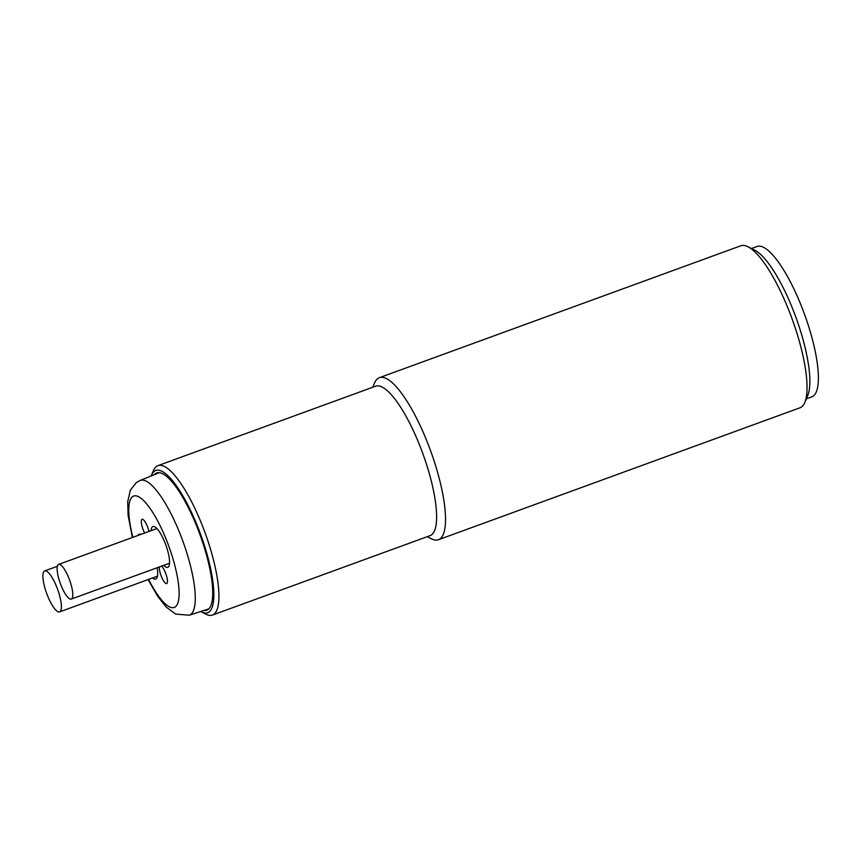 <?xml version="1.0" encoding="UTF-8"?>
<svg xmlns="http://www.w3.org/2000/svg" width="861" height="861" viewBox="0 0 861 861"><rect width="100%" height="100%" fill="white"/><g stroke="black" fill="none" stroke-linecap="round" stroke-linejoin="round"><path stroke-width="1.29" d="M138.094 535.424A23.893 6.393 70 0 1 139.493 534.089A23.893 6.393 70 0 1 141.139 534.315M157.176 567.733A23.893 6.393 70 0 1 155.873 578.969A23.893 6.393 70 0 1 152.548 577.957M163.784 565.322A21.74 5.823 -110 0 0 167.938 567.302A21.74 5.823 -110 0 0 165.194 543.28A21.74 5.823 -110 0 0 153.032 526.469A21.74 5.823 -110 0 0 151.138 530.667M161.534 566.14A9.579 2.561 70 0 1 166.388 575.428A9.579 2.561 70 0 1 166.862 583.478A9.579 2.561 70 0 1 166.679 583.575A9.579 2.561 70 0 1 161.803 577.505A9.579 2.561 70 0 1 159.382 566.925M144.626 533.034A9.579 2.561 70 0 1 141.882 519.398A9.579 2.561 70 0 1 142.065 519.301A9.579 2.561 70 0 1 148.964 531.452M751.47 248.528L756.991 246.515A80.008 21.428 70 0 1 803.41 311.284A80.008 21.428 70 0 1 813.387 395.985A80.008 21.428 -110 0 1 811.848 396.835L806.327 398.847M154.227 474.723A73.056 19.566 70 0 1 155.238 473.776A73.056 19.566 -110 0 1 156.648 473.001A73.056 19.566 -110 0 1 199.042 532.141A73.056 19.566 -110 0 1 208.158 609.491A73.056 19.566 70 0 1 206.748 610.266A73.056 19.566 70 0 1 203.788 610.503M151.202 475.95A75.693 20.266 70 0 1 151.482 475.261A75.693 20.266 70 0 1 154.291 471.322A75.693 20.266 70 0 1 198.568 528.923A75.693 20.266 70 0 1 209.105 611.934A75.693 20.266 70 0 1 201.334 611.87A75.693 20.266 70 0 1 200.678 611.514M151.482 475.261L153.419 470.633A79.524 21.299 70 0 1 156.368 466.501A79.524 21.299 70 0 1 157.907 465.661A79.524 21.299 70 0 1 204.046 530.032A79.524 21.299 70 0 1 213.969 614.227A79.524 21.299 70 0 1 212.43 615.077A79.524 21.299 70 0 1 205.801 614.162L201.334 611.87M157.907 465.661L375.579 386.223A79.524 21.299 -110 0 1 421.718 450.594A79.524 21.299 -110 0 1 431.641 534.799A79.524 21.299 70 0 1 430.102 535.639L212.43 615.077M804.841 402.399A86.229 23.096 -110 0 0 792.098 318.871A86.229 23.096 -110 0 0 748.037 246.773L754.903 250.293A80.342 21.514 -110 0 1 795.951 317.461A80.342 21.514 -110 0 1 807.822 395.285L804.841 402.399A86.229 23.096 -110 0 1 801.634 406.887A86.229 23.096 70 0 1 799.977 407.791L438.475 539.718A86.229 23.096 70 0 0 440.143 538.814A86.229 23.096 -110 0 0 429.381 447.505A86.229 23.096 -110 0 0 379.346 377.699A86.229 23.096 -110 0 0 377.678 378.614A86.229 23.096 70 0 0 374.481 383.091L372.738 387.256M438.475 539.718A86.229 23.096 70 0 1 431.275 538.728L427.271 536.672M748.037 246.773A86.229 23.096 -110 0 0 740.847 245.772L379.346 377.699M47.29 595.059A21.794 5.833 70 0 1 44.675 570.918A21.794 5.833 70 0 1 57.009 587.74A21.794 5.833 -110 0 1 59.624 611.87A21.794 5.833 -110 0 1 47.29 595.059M69.074 578.657A18.447 4.94 70 0 1 71.28 599.073A18.447 4.94 70 0 1 60.851 584.845A18.447 4.94 -110 0 1 58.634 564.418A18.447 4.94 -110 0 1 69.074 578.657M148.598 579.399A59.269 15.875 -110 0 0 175.407 606.811A59.269 15.875 -110 0 0 167.152 541.806A59.269 15.875 -110 0 0 132.486 496.7A59.269 15.875 -110 0 0 132.863 537.329M148.103 579.582L157.8 596.49L166.259 607.091L175.644 614.087L189.237 615.228A71.721 19.2 -110 0 0 190.798 614.41A71.721 19.2 -110 0 0 181.736 538.147A71.721 19.2 -110 0 0 140.063 480.481L159.188 472.7M140.063 480.481L136.264 482.644L130.334 490.253L127.708 501.705L128.095 515.233L132.379 537.512M189.237 615.228L208.879 608.856M57.364 566.29L44.675 570.918M157.477 576.16L59.624 611.87M169.574 563.202L71.28 599.073M156.928 528.546L58.634 564.418"/></g></svg>
